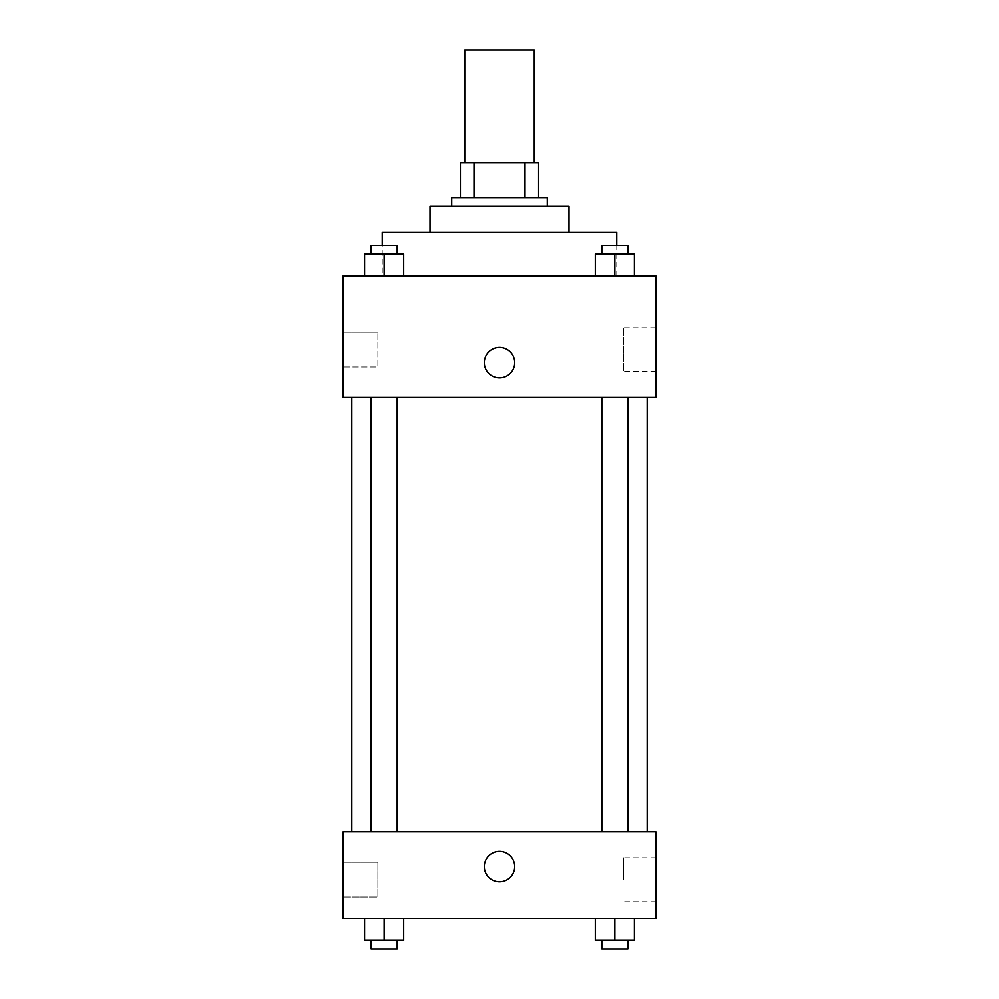 <?xml version="1.0" encoding="UTF-8"?>
<svg xmlns="http://www.w3.org/2000/svg" width="999" height="999" viewBox="0 0 999 999"><rect width="100%" height="100%" fill="white"/><g stroke="black" fill="none" stroke-linecap="round" stroke-linejoin="round"><path stroke-width="0.75" stroke-dasharray="5 3.75" d="M464.747 49.95L534.253 49.95M499.5 162.874L464.747 162.874L499.5 162.874M524.987 197.627L524.987 162.874L538.586 162.874L538.586 197.627L474.013 197.627L538.586 197.627M524.987 162.874L460.414 162.874M474.013 197.627L460.414 197.627L474.013 197.627L474.013 162.874M547.277 197.627L451.723 197.627M451.723 206.318L547.277 206.318L451.723 206.318M568.993 206.318L430.007 206.318M430.007 232.38L568.993 232.38L430.007 232.38M616.77 232.38L382.23 232.38M382.23 275.811L616.77 275.811L382.23 275.811L382.23 245.404M655.868 275.811L343.132 275.811L343.132 397.427L655.868 397.427L655.868 275.811M364.598 275.811L403.683 275.811L364.598 275.811L403.683 275.811L364.598 275.811L384.14 275.811L384.14 254.096L364.598 254.096L397.165 254.096L364.598 254.096L364.598 275.811L384.14 275.811L364.598 275.811L364.598 254.096L364.598 275.811L403.683 275.811L384.14 275.811L384.14 254.096L403.683 254.096L371.104 254.096L403.683 254.096L403.683 275.811L403.683 254.096M595.317 275.811L634.402 275.811L595.317 275.811L634.402 275.811L595.317 275.811L614.86 275.811L614.86 254.096L595.317 254.096L627.896 254.096L595.317 254.096L595.317 275.811L614.86 275.811L595.317 275.811L595.317 254.096L595.317 275.811L634.402 275.811L614.86 275.811L614.86 254.096L634.402 254.096L601.835 254.096L634.402 254.096L634.402 275.811L634.402 254.096M514.697 362.674A15.197 15.197 0 0 0 491.895 349.513A15.197 15.197 0 0 0 491.895 375.849A15.197 15.197 0 0 0 514.697 362.674A15.197 15.197 0 0 1 491.895 375.849A15.197 15.197 0 0 1 491.895 349.513A15.197 15.197 0 0 1 514.697 362.674M655.868 327.859L655.868 371.441L655.868 327.859L623.551 327.859L623.551 371.441L623.551 327.859M484.303 362.674A15.197 15.197 0 0 0 507.105 375.849A15.197 15.197 0 0 0 507.105 349.513A15.197 15.197 0 0 0 484.303 362.674M343.132 367.02L343.132 332.28L343.132 367.02L343.132 332.28L343.132 367.02L377.884 367.02L377.884 332.28L377.884 367.02L377.884 332.28L377.884 367.02L343.132 367.02M614.86 397.427L627.896 397.427L614.86 397.427M384.14 397.427L371.104 397.427L384.14 397.427M499.5 397.427L351.823 397.427L499.5 397.427M499.5 831.78L351.823 831.78L499.5 831.78M614.86 831.78L627.896 831.78L614.86 831.78M384.14 831.78L371.104 831.78L384.14 831.78M655.868 831.78L343.132 831.78L343.132 918.643L655.868 918.643L655.868 831.78M343.132 879.557L343.132 862.174L343.132 879.557M634.402 940.359L634.402 918.643L634.402 940.359L614.86 940.359L634.402 940.359L614.86 940.359L614.86 918.643L634.402 918.643L595.317 918.643L634.402 918.643L595.317 918.643L634.402 918.643L595.317 918.643L634.402 918.643L614.86 918.643L614.86 940.359L595.317 940.359L595.317 918.643L595.317 940.359L627.896 940.359L595.317 940.359L595.317 918.643M403.683 940.359L403.683 918.643L403.683 940.359L384.14 940.359L403.683 940.359L384.14 940.359L384.14 918.643L403.683 918.643L364.598 918.643L403.683 918.643L364.598 918.643L403.683 918.643L364.598 918.643L403.683 918.643L384.14 918.643L384.14 940.359L364.598 940.359L364.598 918.643L364.598 940.359L397.165 940.359L364.598 940.359L364.598 918.643M343.132 896.927L377.884 896.927L377.884 862.174L377.884 896.927L377.884 862.174L377.884 896.927L343.132 896.927M655.868 879.557L655.868 857.766L655.868 879.557M499.5 851.323A15.197 15.197 0 0 0 486.338 874.125A15.197 15.197 0 0 0 512.662 874.125A15.197 15.197 0 0 0 499.5 851.323A15.197 15.197 0 0 1 512.662 874.125A15.197 15.197 0 0 1 486.338 874.125A15.197 15.197 0 0 1 499.5 851.323M623.551 879.557L623.551 857.766L623.551 879.557M499.5 881.73A15.197 15.197 0 0 0 512.662 858.928A15.197 15.197 0 0 0 486.338 858.928A15.197 15.197 0 0 0 499.5 881.73M601.835 940.359L601.835 949.05L627.896 949.05L601.835 949.05L627.896 949.05L627.896 940.359L601.835 940.359L627.896 940.359M614.86 940.359L614.86 918.643M371.104 940.359L371.104 949.05L397.165 949.05L371.104 949.05L397.165 949.05L397.165 940.359L371.104 940.359L397.165 940.359M384.14 940.359L384.14 918.643M601.835 254.096L601.835 245.404L627.896 245.404L601.835 245.404L627.896 245.404L627.896 254.096M614.86 275.811L614.86 254.096M371.104 254.096L371.104 245.404L397.165 245.404L371.104 245.404L397.165 245.404L397.165 254.096M384.14 275.811L384.14 254.096M616.77 275.811L616.77 245.404M655.868 371.441L623.551 371.441M343.132 332.28L377.884 332.28L343.132 332.28M397.165 831.78L397.165 397.427M371.104 831.78L371.104 397.427M627.896 831.78L627.896 397.427M601.835 831.78L601.835 397.427M343.132 862.174L377.884 862.174L343.132 862.174M655.868 857.766L623.551 857.766M655.868 901.348L623.551 901.348"/><path stroke-width="1.5" d="M534.253 162.874L534.253 49.95L464.747 49.95L464.747 162.874M474.013 197.627L474.013 162.874L460.414 162.874L460.414 197.627L460.414 162.874M474.013 162.874L538.586 162.874L538.586 197.627M524.987 197.627L524.987 162.874M451.723 206.318L451.723 197.627L547.277 197.627L547.277 206.318M430.007 232.38L430.007 206.318L568.993 206.318L568.993 232.38M382.23 245.404L382.23 232.38L616.77 232.38L616.77 245.404M343.132 275.811L655.868 275.811L655.868 397.427L343.132 397.427L343.132 275.811M484.303 362.674A15.197 15.197 0 0 1 507.105 349.513A15.197 15.197 0 0 1 507.105 375.849A15.197 15.197 0 0 1 484.303 362.674M343.132 831.78L655.868 831.78L655.868 918.643L343.132 918.643L343.132 831.78M499.5 881.73A15.197 15.197 0 0 1 486.338 858.928A15.197 15.197 0 0 1 512.662 858.928A15.197 15.197 0 0 1 499.5 881.73M595.317 918.643L595.317 940.359L634.402 940.359L634.402 918.643L634.402 940.359M614.86 940.359L614.86 918.643M627.896 940.359L627.896 949.05L601.835 949.05L601.835 940.359M364.598 918.643L364.598 940.359L403.683 940.359L403.683 918.643L403.683 940.359M384.14 940.359L384.14 918.643M397.165 940.359L397.165 949.05L371.104 949.05L371.104 940.359M595.317 275.811L595.317 254.096L634.402 254.096L634.402 275.811L634.402 254.096M614.86 275.811L614.86 254.096M627.896 254.096L627.896 245.404L601.835 245.404L601.835 254.096M364.598 275.811L364.598 254.096L403.683 254.096L403.683 275.811L403.683 254.096M384.14 275.811L384.14 254.096M397.165 254.096L397.165 245.404L371.104 245.404L371.104 254.096M647.177 831.78L647.177 397.427M351.823 831.78L351.823 397.427M601.835 397.427L601.835 831.78M627.896 397.427L627.896 831.78M397.165 831.78L397.165 397.427M371.104 831.78L371.104 397.427"/></g></svg>
